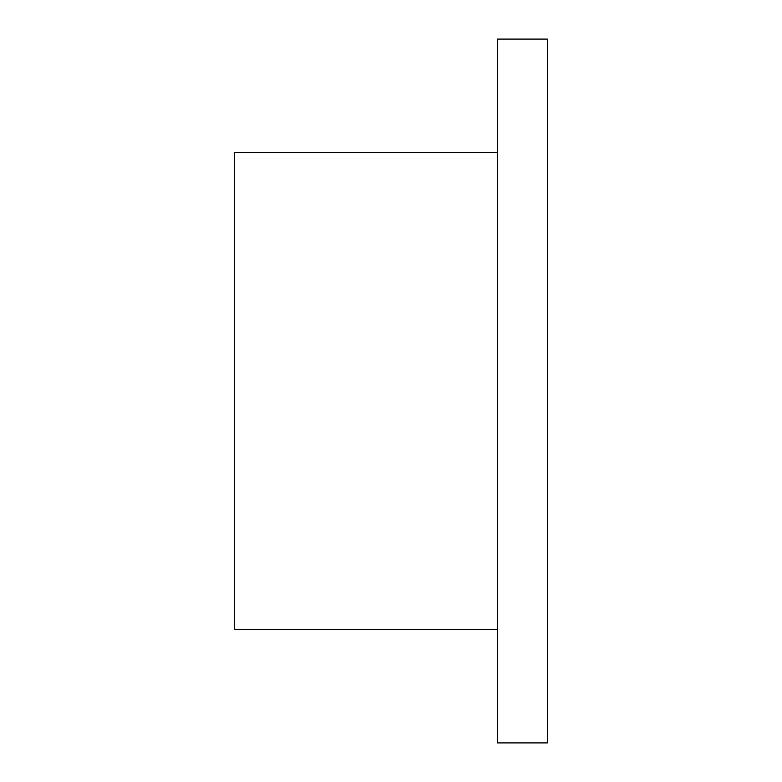 <?xml version="1.0" encoding="UTF-8"?>
<svg xmlns="http://www.w3.org/2000/svg" width="782" height="782" viewBox="0 0 782 782"><rect width="100%" height="100%" fill="white"/><g stroke="black" fill="none" stroke-linecap="round" stroke-linejoin="round"><path stroke-width="1.17" d="M497.352 152.646L234.6 152.646L234.6 629.354L497.352 629.354M497.352 39.1L497.352 742.9L547.4 742.9L547.4 39.1L497.352 39.1"/></g></svg>

